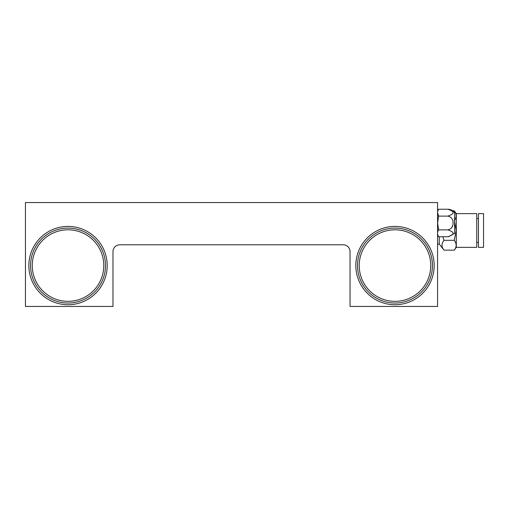 <?xml version="1.0" encoding="UTF-8"?>
<svg xmlns="http://www.w3.org/2000/svg" width="509" height="509" viewBox="0 0 509 509"><rect width="100%" height="100%" fill="white"/><g stroke="black" fill="none" stroke-linecap="round" stroke-linejoin="round"><path stroke-width="0.76" d="M25.45 202.557L25.45 306.443L112.985 306.443L112.985 251.605A6.814 6.814 0 0 1 119.793 244.791L343.225 244.791A6.814 6.814 0 0 1 350.039 251.605L350.039 306.443L437.568 306.443L437.568 202.557L25.45 202.557M394.997 301.334A35.764 35.764 0 0 0 430.76 265.571A35.764 35.764 0 0 0 394.997 229.807A35.764 35.764 0 0 0 359.233 265.571A35.764 35.764 0 0 0 394.997 301.334M394.997 228.102A37.462 37.462 0 0 1 432.459 265.571A37.462 37.462 0 0 1 394.997 303.033A37.462 37.462 0 0 1 357.528 265.571A37.462 37.462 0 0 1 394.997 228.102M394.997 226.403A39.168 39.168 0 0 1 434.164 265.571A39.168 39.168 0 0 1 394.997 304.738A39.168 39.168 0 0 1 355.829 265.571A39.168 39.168 0 0 1 394.997 226.403M68.021 301.334A35.764 35.764 0 0 0 103.785 265.571A35.764 35.764 0 0 0 68.021 229.807A35.764 35.764 0 0 0 32.264 265.571A35.764 35.764 0 0 0 68.021 301.334M68.021 228.102A37.462 37.462 0 0 1 105.49 265.571A37.462 37.462 0 0 1 68.021 303.033A37.462 37.462 0 0 1 30.559 265.571A37.462 37.462 0 0 1 68.021 228.102M68.021 226.403A39.168 39.168 0 0 1 107.195 265.571A39.168 39.168 0 0 1 68.021 304.738A39.168 39.168 0 0 1 28.854 265.571A39.168 39.168 0 0 1 68.021 226.403M448.454 236.736L454.601 233.351L454.601 212.635C452.864 210.433 450.592 209.294 447.786 209.231L448.995 209.32M438.593 236.761L447.786 236.761C454.868 234.464 454.868 232.174 447.786 229.877C451.337 229.095 453.099 226.798 453.08 222.993C453.099 219.182 451.337 216.891 447.786 216.115C454.868 213.818 454.868 211.528 447.786 209.231L438.593 209.231C437.18 211.521 437.18 213.812 438.593 216.115L437.619 222.993L438.593 229.877C437.18 232.168 437.18 234.458 438.593 236.761L437.568 234.325M452.775 225.353L451.788 227.561M447.786 216.115L438.593 216.115L437.619 212.756M447.786 229.877L438.593 229.877M478.441 230.488L478.441 247.349L483.55 247.349L483.55 213.627L478.441 213.627L478.441 230.488M439.273 236.761L439.273 244.11L444.039 250.154C441.316 246.871 441.316 243.595 444.039 240.318L442.843 236.761M441.958 245.236L441.99 244.683M456.299 247.349L476.736 247.349L476.736 213.627L456.299 213.627L456.299 247.349L454.257 250.154C456.777 246.897 456.777 243.62 454.257 240.318L456.179 230.488L454.601 221.631M454.257 240.318L444.039 240.318M454.257 250.154L444.039 250.154M454.257 220.658C456.777 217.4 456.777 214.124 454.257 210.821L452.749 210.821M438.593 209.231L437.568 211.661M476.736 242.411L478.441 242.411M437.568 244.11L439.273 244.11M456.299 213.627L454.257 210.821M476.736 218.565L478.441 218.565"/></g></svg>

